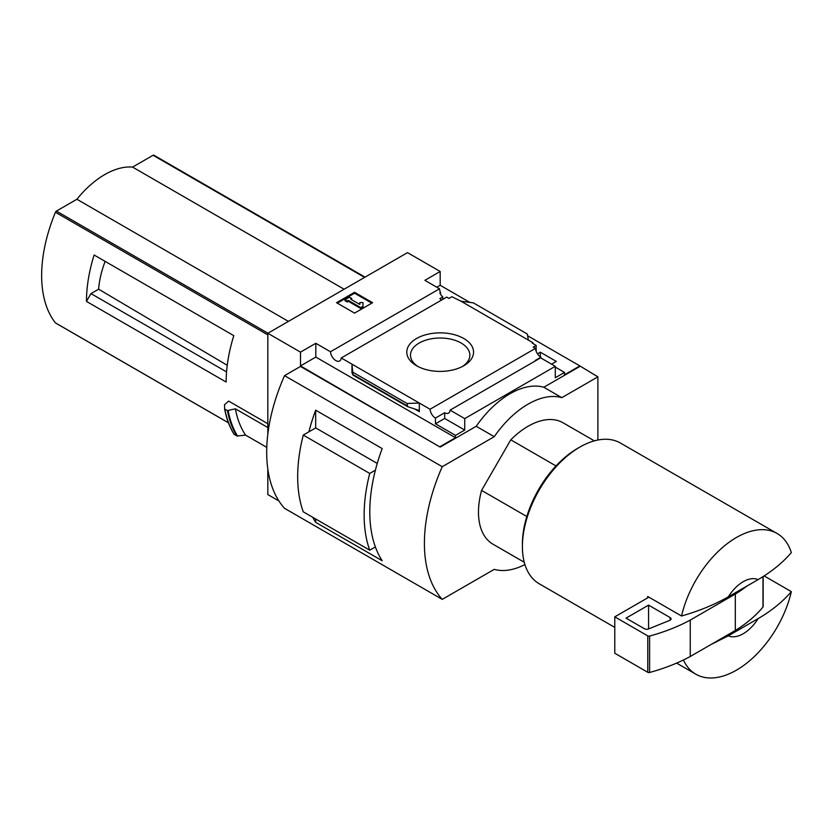 <?xml version="1.0" encoding="UTF-8"?>
<svg xmlns="http://www.w3.org/2000/svg" width="833" height="833" viewBox="0 0 833 833"><rect width="100%" height="100%" fill="white"/><g stroke="black" fill="none" stroke-linecap="round" stroke-linejoin="round"><path stroke-width="1.25" d="M441.75 299.953A7.643 4.415 60 0 1 439.834 298.631L442.771 296.944A7.643 4.415 60 0 1 439.834 292.883L440.511 292.487L440.511 294.164M442.771 296.944L442.771 299.37M440.511 292.487A7.643 4.415 60 0 1 439.522 288.801L424.861 280.336L440.178 271.485L407.504 252.628L267.82 333.273L300.494 352.13L315.811 343.29L330.472 351.755A7.643 4.415 -120 0 0 334.002 359.138A7.643 4.415 -120 0 0 339.687 360.97A7.643 4.415 -120 0 0 341.249 357.971L446.686 297.1L448.966 298.412L451.892 296.725L461.013 301.213L473.363 302.868L527.299 334.012L528.382 340.103L461.013 301.213M537.472 353.838L540.325 352.192L540.325 356.847M540.325 352.192L556.319 361.428L551.581 364.167M536.15 351.255L536.15 345.372L532.214 343.092L532.881 342.696L532.881 343.477M536.15 345.372L533.224 347.059L535.494 348.371A7.643 4.415 60 0 0 540.888 357.201L540.888 357.982M532.881 342.696L528.382 340.103M555.299 367.093L564.535 372.424L564.535 374.767L579.862 365.916L597.886 376.849L561.838 397.653A79.656 45.992 120 0 0 494.25 436.679L442.25 466.699A143.38 82.779 120 0 0 442.25 599.375L494.25 569.356A79.656 45.992 120 0 0 524.925 564.555M463.783 338.5A33.382 19.274 180 0 1 463.783 365.76A33.382 19.274 180 0 1 416.573 365.76A33.382 19.274 180 0 1 416.573 338.5A33.382 19.274 180 0 1 463.783 338.5M341.249 357.971L430.057 409.242L535.494 348.371M440.178 271.485L440.178 285.271L469.833 302.4M527.612 335.751L579.862 365.916M440.178 285.271L436.794 287.229M535.702 360.699A7.643 4.415 60 0 1 535.255 360.46L540.888 357.201M430.057 409.242A7.643 4.415 -120 0 0 435.44 418.083L444.687 412.741A7.643 4.415 -120 0 0 448.508 413.126A7.643 4.415 -120 0 0 450.07 410.138L540.638 357.846L555.299 366.312L555.299 377.755L564.535 372.424M330.472 351.755L439.522 288.801M556.007 465.939L510.785 439.824A70.097 40.473 -60 0 1 563.087 422.8L594.366 440.855M100.054 258.438L94.119 255.013A127.449 73.585 -60 0 0 86.465 301.4L90.964 293.601L98.627 289.176A72.284 41.733 -60 0 1 105.145 261.375M227.232 365.281L98.627 289.176M226.555 371.882L90.964 293.601M154.022 155.334A1.593 0.916 120 0 0 153.866 155.198A1.593 0.916 120 0 0 153.074 155.271L132.582 167.1A79.02 45.617 120 0 0 76.886 199.254L56.394 211.082A1.593 0.916 120 0 0 55.436 212.248A127.449 73.585 120 0 0 55.436 322.892A1.593 0.916 120 0 0 55.603 323.027A1.593 0.916 120 0 0 55.801 323.1M267.82 423.705L228.648 401.089L224.504 404.765L224.598 408.722M86.465 301.4L226.149 382.045A127.449 73.585 -60 0 1 233.802 335.657L94.119 255.013M267.82 333.273L267.82 434.232M267.82 469.041L267.82 494.563L278.93 500.977M266.789 447.363L245.579 435.118L236.884 436.023A137.643 79.468 -60 0 1 227.451 410.617L224.837 409.107A137.643 79.468 -60 0 0 234.271 434.514L234.042 434.16A137.403 79.333 -60 0 1 224.618 408.857M227.451 410.617L235.385 408.805L267.82 427.537M236.884 436.023L234.042 434.16M728.302 635.839L758.103 618.638A31.862 18.399 -60 0 1 728.302 635.839L711.267 644.378M758.103 618.638C771.681 610.672 782.77 601.676 791.35 591.638A81.249 46.908 -60 0 1 736.445 670.159A81.249 46.908 -60 0 1 695.815 674.189A81.249 46.908 -60 0 1 683.424 659.996M597.886 440.032L597.886 376.849M300.494 352.13L300.494 365.916L440.178 447.082L300.494 366.437L284.542 375.641L442.25 466.699M450.07 410.138L464.731 418.603L555.299 366.312M440.178 446.561L455.495 437.721L455.495 435.378L464.731 430.047L464.731 418.603M579.862 366.437L543.814 387.251A79.656 45.992 -60 0 0 476.226 426.277L440.178 447.082M455.495 435.378L435.44 423.799L435.44 418.083M407.712 406.691L406.993 403.474L419.332 403.057L419.332 411.637L418.176 410.107L407.712 406.691L352.994 375.089L351.974 364.167L351.974 372.747L352.994 375.089M315.811 343.29L315.811 357.076L300.494 365.916M455.495 437.721L315.811 357.076M406.993 403.474L353.057 372.33M354.566 292.3L372.59 302.702L354.566 313.114L336.542 302.702L354.566 292.3L354.566 293.206L337.334 303.16M543.814 387.251L561.838 397.653M476.226 426.277L494.25 436.679M284.542 375.641A143.38 82.779 120 0 0 284.542 508.328L442.25 599.375M315.676 427.912L315.676 410.18L382.18 448.571A143.38 82.779 120 0 0 382.18 560.744L315.676 522.343L315.676 518.98M315.676 410.18A143.38 82.779 120 0 0 308.876 431.838M312.708 517.262A143.38 82.779 120 0 0 315.676 522.343M524.269 562.265L492.99 544.209A70.097 40.473 -60 0 1 481.578 490.398L510.785 439.824M377.255 463.44L315.697 427.902L303.274 435.076A143.38 82.779 120 0 0 303.274 511.816L369.737 550.186L375.391 546.927M375.402 470.176L369.737 473.446L303.274 435.076M369.737 473.446A143.38 82.779 120 0 0 369.737 550.186M417.958 366.52A29.676 17.139 180 0 1 410.492 355.15A29.676 17.139 180 0 1 428.818 339.323A29.676 17.139 180 0 1 461.159 343.04A29.676 17.139 180 0 1 469.854 355.15A29.676 17.139 180 0 1 462.398 366.52M371.799 303.16L354.566 293.206M348.371 300.432L347.246 301.077L344.987 299.776L349.496 297.173L351.745 298.474L350.62 299.13L359.825 304.441L359.825 302.598L363.011 302.598L363.011 307.19L360.762 308.491L360.762 307.585L348.371 300.432L348.371 301.338L360.762 308.491M363.011 306.284L360.762 307.585M347.246 301.077L347.246 301.983L348.371 301.338M344.987 299.776L344.987 300.692L347.246 301.983M351.745 298.474L351.411 299.578M359.825 303.514L359.825 304.441M444.687 412.741L444.687 418.468L435.44 423.799M464.731 430.047L444.687 418.468M728.302 596.824A31.862 18.399 -60 0 1 758.103 579.612L728.302 596.824C714.568 604.633 698.981 611.026 681.529 616.014A81.249 46.908 -60 0 1 777.064 533.464A81.249 46.908 -60 0 1 791.35 552.612C782.77 562.65 771.681 571.646 758.103 579.612M614.785 627.405L539.232 583.787A81.249 46.908 -60 0 1 522.406 546.594A81.249 46.908 -60 0 1 579.862 447.082A81.249 46.908 -60 0 1 620.481 443.062L777.064 533.464M681.529 616.014L647.741 596.501A81.249 46.908 120 0 0 647.408 598L614.785 616.837L614.785 653.249L647.782 672.304A1.593 0.916 0 0 0 649.594 672.491A159.311 91.974 0 0 0 690.255 656.508L735.31 630.487A159.311 91.974 0 0 0 762.997 607.018A1.593 0.916 0 0 0 763.153 606.622A1.593 0.916 0 0 0 762.997 606.226M791.35 591.638L764.069 575.884M522.406 546.594L522.406 543.991A78.063 45.065 -60 0 1 577.602 448.383L579.862 447.082M526.81 516.512L481.578 490.398M648.865 597.157L647.408 598M614.785 616.837L647.782 635.891A1.593 0.916 0 0 0 649.594 636.068A159.311 91.974 0 0 0 690.255 620.085L690.255 656.508M690.255 620.085L735.31 594.064L735.31 630.487M648.574 605.122L626.041 618.138L644.43 628.748A3.186 1.843 0 0 0 648.511 628.957L669.711 620.387A3.186 1.843 0 0 0 671.075 618.877A3.186 1.843 0 0 0 670.138 617.576L648.574 605.122L648.574 628.925M735.31 594.064A159.311 91.974 0 0 0 746.816 586.13M245.579 435.118A131.27 75.793 -60 0 1 235.385 408.805M344.112 289.228L132.582 167.1M288.416 321.382L76.886 199.254M267.82 334.866L55.436 212.248M228.45 422.779L55.436 322.892M419.332 411.637L414.522 408.857M406.993 405.733L353.057 374.59M762.997 576.571L762.997 607.018M647.782 635.891L647.782 672.304M649.594 636.068L649.594 672.491M670.138 617.576L670.138 620.179M237.624 436.138A137.299 79.27 -60 0 1 228.159 410.679M364.604 277.399L153.074 155.271M267.924 333.21L56.394 211.082M695.815 674.189L676.615 663.099M763.153 576.478L763.153 606.622M234.094 434.347C229.606 427.1 226.441 418.582 224.598 408.784M365.062 277.129L153.866 155.198M228.471 422.841L55.603 323.027"/></g></svg>
